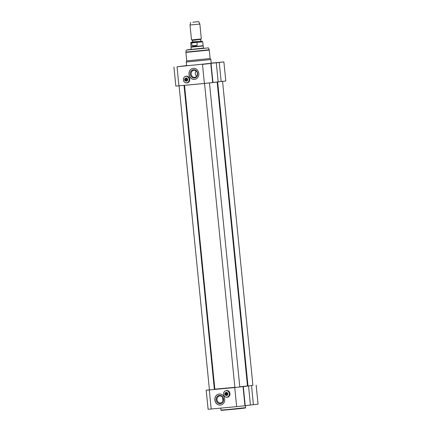 <?xml version="1.0" encoding="UTF-8"?>
<svg xmlns="http://www.w3.org/2000/svg" width="432" height="432" viewBox="0 0 432 432"><rect width="100%" height="100%" fill="white"/><g stroke="black" fill="none" stroke-linecap="round" stroke-linejoin="round"><path stroke-width="0.65" d="M234.873 387.331L214.85 389.162L184.523 85.336M239.809 386.937L247.477 385.906L239.798 386.818M214.85 389.162L234.884 387.45M184.707 85.315L204.547 83.479M209.466 82.966L217.15 82.053L247.477 385.906L247.984 385.857M194.162 39.679L201.339 38.918L199.859 24.046L190.01 25.029L191.489 39.901L194.162 39.679M193.747 42.034L196.938 42.476L197.219 45.311L194.33 46.37L191.992 45.803L191.711 42.973L193.747 42.034L192.359 42.093M197.219 45.311L191.992 45.803M196.501 42.395L190.717 43.038L191.106 46.915L203.11 45.716L202.721 41.839L196.938 42.476M191.203 49.469L190.976 47.196L203.288 45.965L203.515 48.238M192.85 22.221L198.682 21.6L192.85 22.221M196.679 76.199C195.048 74.633 194.837 72.889 196.047 70.978M210.141 58.547L186.748 60.885L186.235 62.008L210.865 59.551L210.141 58.547L209.223 49.756L185.911 52.083L186.235 50.117L208.516 47.893L209.223 49.756M186.478 80.968A1.393 1.237 83.1 0 1 185.83 80.935L185.571 78.365A1.328 1.183 83.1 0 1 185.814 78.305A1.393 1.237 83.1 0 1 187.569 79.434A1.393 1.237 83.1 0 1 186.478 80.968M185.83 80.935L185.533 80.843A1.204 1.075 83.1 0 1 185.301 78.521L185.344 78.392A1.328 1.183 -96.9 0 0 185.603 80.962A1.577 1.404 -96.9 0 0 187.531 78.97A1.577 1.404 -96.9 0 0 185.296 78.408M186.575 82.82A3.245 2.884 83.1 0 1 183.605 78.208A3.245 2.884 83.1 0 1 188.584 77.738A3.245 2.884 83.1 0 1 186.575 82.82M185.89 76.302A3.31 2.943 -96.9 0 0 183.357 79.898A3.31 2.943 -96.9 0 0 186.613 82.879A3.31 2.943 -96.9 0 0 186.678 82.874A3.31 2.943 -96.9 0 0 189.205 79.234A3.31 2.943 -96.9 0 0 185.89 76.302L186.397 76.237A3.31 2.943 83.1 0 1 189.713 79.175A3.31 2.943 83.1 0 1 187.186 82.814A3.31 2.943 83.1 0 1 187.121 82.82M185.895 78.338L185.852 78.473A1.204 1.075 83.1 0 1 186.079 80.795L186.149 80.914A1.328 1.183 -96.9 0 0 185.895 78.338L186.116 78.311A1.328 1.183 83.1 0 0 185.814 78.305L186.543 78.214M185.852 78.473L186.079 80.795M185.533 80.843L185.301 78.521M186.149 80.914L186.376 80.887A1.328 1.183 83.1 0 1 186.133 80.946L186.862 80.86M185.706 76.329A3.402 3.024 83.1 0 1 186.37 76.151M187.18 82.906A3.402 3.024 83.1 0 1 186.494 82.89M216.151 62.732L222.658 62.041L216.151 62.732M186.592 65.572L177.034 66.776L216.281 62.77L218.187 81.853L225.796 81L223.889 61.916L216.281 62.77M211.216 63.115L223.889 61.916M203.051 64.309L209.558 63.617L203.051 64.309M177.601 66.712L184.102 66.02L177.601 66.712M186.235 62.008L186.608 65.702L193.282 65.151L211.232 63.245L210.865 59.551M212.684 82.512L218.187 81.853M173.945 67.03L175.851 86.114L204.39 83.457L212.69 82.577L210.789 63.493M194.405 78.014A4.158 3.694 -96.9 0 0 196.97 71.507A4.158 3.694 -96.9 0 0 190.598 72.106A4.158 3.694 -96.9 0 0 194.405 78.014M194.621 77.366A3.542 3.148 83.1 0 1 191.144 74.174A3.542 3.148 83.1 0 1 193.849 70.324A3.542 3.148 83.1 0 1 197.397 73.467A3.542 3.148 83.1 0 1 194.697 77.355A3.542 3.148 83.1 0 1 194.621 77.366M193.282 68.353A5.567 4.946 -96.9 0 0 189.076 74.428A5.567 4.946 -96.9 0 0 194.54 79.412A5.567 4.946 -96.9 0 0 194.611 79.407M194.459 79.423A5.567 4.946 83.1 0 1 188.984 74.412A5.567 4.946 83.1 0 1 193.239 68.359A5.567 4.946 83.1 0 1 198.817 73.294A5.567 4.946 83.1 0 1 194.573 79.412A5.567 4.946 83.1 0 1 194.459 79.423M208.516 47.893L187.812 49.729L203.499 48.087M185.576 76.356A3.402 3.024 83.1 0 1 186.327 76.156A3.402 3.024 83.1 0 1 189.734 79.169A3.402 3.024 83.1 0 1 187.142 82.912A3.402 3.024 83.1 0 1 186.365 82.89M223.004 401.063L222.577 397.316M226.692 395.318A1.393 1.237 83.1 0 1 226.352 395.296A1.328 1.183 83.1 0 1 226.044 395.291L225.785 392.715A1.328 1.183 83.1 0 1 226.033 392.656A1.393 1.237 83.1 0 1 227.783 393.784A1.393 1.237 83.1 0 1 226.692 395.318M226.044 395.291L225.752 395.194A1.204 1.075 83.1 0 1 225.52 392.877L225.563 392.742A1.328 1.183 -96.9 0 0 225.817 395.318A1.577 1.404 -96.9 0 0 227.745 393.325A1.577 1.404 -96.9 0 0 225.509 392.764M226.795 397.175A3.245 2.884 83.1 0 1 223.819 392.558A3.245 2.884 83.1 0 1 228.798 392.089A3.245 2.884 83.1 0 1 226.795 397.175M226.103 390.652A3.31 2.943 -96.9 0 0 223.576 394.254A3.31 2.943 -96.9 0 0 226.827 397.229A3.31 2.943 -96.9 0 0 226.897 397.224A3.31 2.943 -96.9 0 0 229.419 393.584A3.31 2.943 -96.9 0 0 226.103 390.652L226.611 390.593A3.31 2.943 83.1 0 1 229.927 393.525A3.31 2.943 83.1 0 1 227.405 397.165A3.31 2.943 83.1 0 1 227.335 397.17M226.109 392.688L226.066 392.823A1.204 1.075 83.1 0 1 226.298 395.145L226.368 395.264A1.328 1.183 -96.9 0 0 226.109 392.688L226.336 392.661A1.328 1.183 83.1 0 0 226.033 392.656L226.757 392.569M226.066 392.823L226.298 395.145M225.752 395.194L225.52 392.877M226.368 395.264L226.589 395.237A1.328 1.183 83.1 0 1 226.346 395.296L227.075 395.21M227.399 397.256A3.402 3.024 83.1 0 1 226.708 397.24M225.92 390.679A3.402 3.024 83.1 0 1 226.584 390.501M252.909 385.366L248.54 385.949L250.447 405.032L245.219 405.659L243.313 386.575L234.743 387.558L236.65 406.642L244.949 405.756L243.043 386.672M244.944 405.691L245.219 405.659M234.743 387.558L206.204 390.215L208.111 409.293L236.65 406.642M250.447 405.032L258.055 404.179L256.149 385.096M214.348 389.281L214.909 389.21M206.204 390.215L209.434 389.837M248.54 385.949L243.313 386.575M219.451 395.383A4.158 3.694 -96.9 0 0 216.886 401.89A4.158 3.694 -96.9 0 0 223.258 401.29A4.158 3.694 -96.9 0 0 219.451 395.383M219.796 395.966A3.542 3.148 83.1 0 1 223.274 399.152A3.542 3.148 83.1 0 1 220.568 403.002A3.542 3.148 83.1 0 1 217.021 399.865A3.542 3.148 83.1 0 1 219.721 395.971A3.542 3.148 83.1 0 1 219.796 395.966M219.154 394A5.567 4.946 -96.9 0 0 214.952 400.113A5.567 4.946 -96.9 0 0 220.487 405.054M219.224 393.989A5.567 4.946 83.1 0 1 224.699 399.006A5.567 4.946 83.1 0 1 220.444 405.059A5.567 4.946 83.1 0 1 214.866 400.124A5.567 4.946 83.1 0 1 219.116 394.006A5.567 4.946 83.1 0 1 219.224 393.989M225.796 390.706A3.402 3.024 83.1 0 1 226.546 390.506A3.402 3.024 83.1 0 1 229.959 393.601A3.402 3.024 83.1 0 1 227.356 397.262A3.402 3.024 83.1 0 1 226.579 397.246M192.467 41.866L200.993 41.256L192.467 41.866L192.321 40.408L200.734 39.355L192.175 40.208L191.495 39.901M202.721 41.839L202.009 41.17L194.756 41.936M192.364 42.093L190.895 42.476L190.717 43.038L191.711 42.973M186.748 60.885L185.9 52.402L209.293 50.069M221.157 81.524L219.251 62.44M178.94 85.86L177.034 66.776M212.965 82.48L211.059 63.396M204.39 83.457L202.489 64.373M227.659 409.568L220.984 410.119L221.254 410.4L238.664 408.78L245.403 407.992L245.608 407.662L227.659 409.568M253.417 404.703L251.51 385.619M209.293 389.956L211.199 409.039M200.777 41.035L200.632 39.577M200.734 39.355L201.339 38.918M191.106 46.915L190.976 47.196M190.679 22.399L190.01 25.029M198.682 21.6L199.859 24.046M185.9 52.402L185.911 52.083M187.186 82.814L186.678 82.874M191.187 49.297L186.235 50.117M204.541 83.446L234.895 387.542M209.466 82.955L239.819 387.05M179.091 85.844L209.444 389.945M184.016 85.379L214.369 389.48M217.652 81.929L248 386.03M222.566 81.378L252.92 385.474M227.405 397.165L226.897 397.224M220.784 408.137L220.984 410.119M245.408 405.637L245.608 407.662"/></g></svg>
